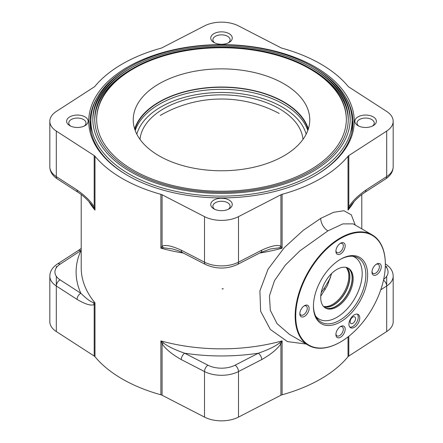 <?xml version="1.0" encoding="UTF-8"?>
<svg xmlns="http://www.w3.org/2000/svg" width="443" height="443" viewBox="0 0 443 443"><rect width="100%" height="100%" fill="white"/><g stroke="black" fill="none" stroke-linecap="round" stroke-linejoin="round"><path stroke-width="0.66" d="M56.305 331.541L56.305 285.99A25.506 14.724 180 0 1 49.826 276.183L49.826 321.734A25.506 14.724 0 0 0 56.305 331.541L94.187 356.039A5.1 2.946 180 0 1 94.979 356.726A140.287 80.997 0 0 0 160.887 394.779L160.887 340.894A140.287 80.997 0 0 0 282.113 340.894L279.539 342.926C275.54 346.227 268.464 349.66 258.319 353.221L235.089 365.193A20.406 11.784 180 0 1 207.911 365.193L184.681 353.221C174.487 349.638 167.415 346.204 163.461 342.926L160.887 340.894L162.083 343.757L163.461 342.926M160.887 394.779A5.1 2.946 0 0 1 162.083 395.239L204.511 417.107A25.506 14.724 0 0 0 238.489 417.107L280.917 395.239A5.1 2.946 180 0 1 282.113 394.779A140.287 80.997 0 0 0 348.021 356.726L348.021 336.913M160.887 48.221A140.287 80.997 0 0 0 94.979 86.274A5.1 2.946 0 0 1 94.187 86.961L56.305 111.459A25.506 14.724 0 0 0 49.826 121.266A25.506 14.724 0 0 0 56.305 131.073L94.187 155.571A5.1 2.946 180 0 1 94.979 156.263A140.287 80.997 0 0 0 160.887 194.311A5.1 2.946 0 0 1 162.083 194.77L204.511 216.644A25.506 14.724 0 0 0 238.489 216.644L280.917 194.77A5.1 2.946 180 0 1 282.113 194.311A140.287 80.997 0 0 0 348.021 156.263A5.1 2.946 0 0 1 348.813 155.571L386.695 131.073A25.506 14.724 0 0 0 393.174 121.266A25.506 14.724 0 0 0 386.695 111.459L348.813 86.961A5.1 2.946 180 0 1 348.021 86.274A140.287 80.997 0 0 0 282.113 48.221A5.1 2.946 0 0 1 280.917 47.761L238.489 25.893A25.506 14.724 0 0 0 204.511 25.893L162.083 47.761A5.1 2.946 180 0 1 160.887 48.221M355.286 225.11L351.31 214.844L343.956 210.73L333.546 212.319L320.699 218.377L303.211 230.354L284.34 247.604L268.065 269.161L259.891 290.874L260.628 311.213L270.324 329.442L287.446 341.597L306.263 344.073M222.148 288.808L223.355 288.803L222.148 288.808L222.325 289.058M353.126 223.865L342.838 223.903L327.914 230.869L299.867 250.865L285.414 265.03L274.477 280.69L269.449 295.819L270.296 310.261L277.058 323.65L289.429 334.349M340.252 342.129A63.77 36.819 120 0 0 340.252 342.123L340.54 341.957A63.36 36.581 120 0 0 385.344 264.36A63.36 36.581 120 0 0 340.54 238.495A63.36 36.581 120 0 0 295.736 316.092A63.36 36.581 120 0 0 340.54 341.957L340.252 342.123A63.77 36.819 120 0 1 308.367 345.285A63.77 36.819 120 0 1 298.593 294.185A63.77 36.819 120 0 1 340.252 237.996A63.77 36.819 120 0 1 372.137 234.834A63.77 36.819 120 0 1 385.344 264.028A63.77 36.819 120 0 1 385.338 264.194M313.439 306.207A38.319 22.128 120 0 0 340.54 321.851A38.319 22.128 120 0 0 367.635 274.92A38.319 22.128 120 0 0 340.54 259.271A38.319 22.128 120 0 0 313.439 306.207M335.905 334.554A6.556 3.782 120 0 0 340.54 337.234A6.556 3.782 120 0 0 345.175 329.204A6.556 3.782 120 0 0 340.54 326.53A6.556 3.782 120 0 0 335.905 334.554M371.976 272.074A6.556 3.782 120 0 0 376.611 274.754A6.556 3.782 120 0 0 381.246 266.725A6.556 3.782 120 0 0 376.611 264.05A6.556 3.782 120 0 0 371.976 272.074M299.833 313.727A6.556 3.782 120 0 0 304.468 316.407A6.556 3.782 120 0 0 309.103 308.378A6.556 3.782 120 0 0 304.468 305.698A6.556 3.782 120 0 0 299.833 313.727M335.905 251.247A6.556 3.782 120 0 0 340.54 253.928A6.556 3.782 120 0 0 345.175 245.898A6.556 3.782 120 0 0 340.54 243.224A6.556 3.782 120 0 0 335.905 251.247M348.934 324.198A7.653 4.419 -60 0 1 352.274 316.496A7.653 4.419 -60 0 1 358.171 314.447A7.653 4.419 -60 0 1 359.755 317.952A7.653 4.419 -60 0 1 356.416 325.649A7.653 4.419 -60 0 1 350.518 327.704A7.653 4.419 -60 0 1 348.934 324.198M313.445 305.687A37.057 21.397 120 0 0 321.114 322.139A37.057 21.397 120 0 0 349.671 312.21A37.057 21.397 120 0 0 365.846 274.92A37.057 21.397 120 0 0 358.171 257.953A37.057 21.397 120 0 0 340.086 259.537M320.732 296.262L327.327 285.63L331.691 273.431M90.162 126.006A131.493 75.919 180 0 1 90.904 120.856M352.838 126.006A131.493 75.919 0 0 0 352.096 120.856M128.071 175.721A131.493 75.919 180 0 1 90.007 122.301A131.493 75.919 180 0 1 97.687 96.729M314.929 175.721A131.493 75.919 0 0 0 352.993 122.301A131.493 75.919 0 0 0 345.313 96.729M315.377 175.467A132.762 76.65 0 0 0 315.377 175.461A132.762 76.65 0 0 0 315.372 67.07A132.762 76.65 0 0 0 127.623 67.07A132.762 76.65 180 0 0 127.623 175.461A132.762 76.65 180 0 0 315.377 175.467M229.109 200.075A10.759 6.213 0 0 0 213.891 200.075A10.759 6.213 0 0 0 213.891 208.863L213.891 208.863A10.759 6.213 0 0 0 229.109 208.863A10.759 6.213 0 0 0 229.109 200.075M84.995 116.874A10.759 6.213 0 0 0 69.772 116.874A10.759 6.213 0 0 0 69.772 125.657L69.772 125.657A10.759 6.213 0 0 0 84.995 125.657A10.759 6.213 0 0 0 84.995 116.874M373.227 116.874A10.759 6.213 0 0 0 358.005 116.874A10.759 6.213 0 0 0 358.005 125.657L358.005 125.657A10.759 6.213 0 0 0 373.227 125.657A10.759 6.213 0 0 0 373.227 116.874M229.109 33.668A10.759 6.213 0 0 0 213.891 33.668A10.759 6.213 0 0 0 213.891 42.456L213.891 42.456A10.759 6.213 0 0 0 229.109 42.456A10.759 6.213 0 0 0 229.109 33.668M56.305 131.073L56.305 176.596A5.1 3.107 122.9 0 0 57.341 178.922C52.39 175.583 49.887 171.535 49.826 166.789A25.506 14.724 0 0 0 56.305 176.596L77.043 190.014C85.549 196.066 91.258 201.742 94.187 207.025L94.979 210.115A140.287 80.997 180 0 1 94.675 209.744A140.287 80.997 180 0 1 88.855 201.487M94.187 155.571L94.187 207.025L93.539 207.429M91.95 205.137L94.979 210.115L94.979 156.263M77.043 190.014A5.1 3.107 122.9 0 0 78.079 192.334C82.919 195.424 87.57 199.727 92.033 205.242L92.011 205.209M60.11 264.172A5.1 3.107 57.1 0 0 57.341 264.05L78.079 250.638A5.1 3.107 57.1 0 1 80.847 250.76A145.393 83.943 0 0 0 80.847 293.277A5.1 3.107 -57.1 0 0 77.043 299.402C85.349 304.286 91.059 306.002 94.187 304.557L94.979 302.846L93.545 302.558C90.826 301.982 86.595 298.887 80.847 293.277L60.11 279.865A20.406 11.784 180 0 1 60.11 264.172L81.213 250.378M183.391 253.069A140.287 80.997 180 0 1 160.887 248.169L162.083 246.225C165.355 244.519 171.757 245.843 181.281 250.19L204.511 262.167A25.506 14.724 0 0 0 238.489 262.167L261.719 250.19A5.1 2.774 62.7 0 1 260.656 252.527A5.1 2.774 62.7 0 1 260.656 252.532L270.463 248.949L279.539 247.798L282.113 248.169A140.287 80.997 180 0 1 259.609 253.069M261.719 250.19C271.243 245.843 277.639 244.519 280.917 246.225L282.113 248.169L282.113 194.311M282.113 394.779L282.113 340.894L280.917 343.757C277.418 349.029 271.016 354.3 261.719 359.583A5.1 2.774 -117.3 0 0 258.319 353.221A145.393 83.943 0 0 1 184.681 353.221A5.1 2.774 -62.7 0 0 181.281 359.583C171.939 354.267 165.538 348.99 162.083 343.757L162.083 395.239M280.917 194.77L280.917 246.225A5.1 4.042 119.7 0 1 279.539 247.798M160.887 194.311L160.887 248.169L163.461 247.798L172.565 248.955M162.083 194.77L162.083 246.225A5.1 4.042 60.3 0 0 163.461 247.798M181.281 250.19A5.1 2.774 117.3 0 0 182.339 252.532L205.574 264.504C216.19 269.233 226.81 269.233 237.426 264.504L260.656 252.532M385.338 263.845L385.659 264.05C390.61 267.395 393.113 271.437 393.174 276.183L393.174 321.734A25.506 14.724 0 0 1 386.695 331.541L348.813 356.039A5.1 2.946 0 0 0 348.021 356.726M280.917 395.239L280.917 343.757L279.539 342.926M354.145 201.487A140.287 80.997 180 0 1 348.021 210.115L348.813 207.025C351.736 201.742 357.451 196.072 365.957 190.014A5.1 3.107 57.1 0 1 364.921 192.334L385.659 178.922C390.61 175.583 393.113 171.535 393.174 166.789L393.174 121.266M348.021 156.263L348.021 210.115L351.033 205.153M348.813 155.571L348.813 207.025L349.461 207.429M94.187 356.039L94.187 304.557A5.1 4.28 -119.6 0 1 93.539 302.558M228.261 209.301A8.611 4.973 180 0 0 230.111 206.228A8.611 4.973 180 0 0 227.586 202.711A8.611 4.973 0 0 0 218.205 201.637A8.611 4.973 0 0 0 212.889 206.228A8.611 4.973 0 0 0 214.739 209.301M84.148 126.1A8.611 4.973 180 0 0 85.992 123.021A8.611 4.973 180 0 0 83.472 119.51A8.611 4.973 0 0 0 74.086 118.431A8.611 4.973 0 0 0 68.776 123.021A8.611 4.973 0 0 0 70.62 126.1M372.38 126.1A8.611 4.973 180 0 0 374.224 123.021A8.611 4.973 180 0 0 371.705 119.51A8.611 4.973 0 0 0 362.324 118.431A8.611 4.973 0 0 0 357.008 123.021A8.611 4.973 0 0 0 358.852 126.1M228.261 42.893A8.611 4.973 180 0 0 230.111 39.82A8.611 4.973 180 0 0 227.586 36.304A8.611 4.973 0 0 0 218.205 35.224A8.611 4.973 0 0 0 212.889 39.82A8.611 4.973 0 0 0 214.739 42.893M350.125 321.762A3.826 2.209 -60 0 1 351.792 317.913A3.826 2.209 -60 0 1 354.743 316.889A3.826 2.209 -60 0 1 355.535 318.639A3.826 2.209 -60 0 1 353.863 322.487A3.826 2.209 -60 0 1 350.917 323.512A3.826 2.209 -60 0 1 350.125 321.762M357.335 314.142A7.653 4.419 -60 0 1 358.237 317.077A7.653 4.419 -60 0 1 355.386 324.232A7.653 4.419 -60 0 1 349.837 327.133M335.927 333.978A5.244 3.029 120 0 0 336.99 335.888A5.244 3.029 120 0 0 341.032 334.482A5.244 3.029 120 0 0 343.319 329.204A5.244 3.029 -60 0 0 342.234 326.801A5.244 3.029 -60 0 0 340.047 326.84M372.004 271.498A5.244 3.029 120 0 0 373.061 273.409A5.244 3.029 120 0 0 377.104 272.002A5.244 3.029 120 0 0 379.391 266.725A5.244 3.029 -60 0 0 378.305 264.321A5.244 3.029 -60 0 0 376.124 264.36M299.856 313.151A5.244 3.029 120 0 0 300.919 315.062A5.244 3.029 120 0 0 304.961 313.655A5.244 3.029 120 0 0 307.248 308.378A5.244 3.029 -60 0 0 306.163 305.975A5.244 3.029 -60 0 0 303.976 306.013M335.927 250.672A5.244 3.029 120 0 0 336.99 252.582A5.244 3.029 120 0 0 341.032 251.175A5.244 3.029 120 0 0 343.319 245.898A5.244 3.029 -60 0 0 342.234 243.495A5.244 3.029 -60 0 0 340.047 243.534M346.343 119.483A124.843 72.076 0 0 0 269.006 53.166A124.843 72.076 0 0 0 133.221 68.853A124.843 72.076 0 0 0 96.657 119.483M283.908 155.847A88.257 50.951 180 0 1 187.727 166.889A88.257 50.951 180 0 1 133.243 119.815A88.257 50.951 180 0 1 159.092 83.788A88.257 50.951 0 0 1 255.273 72.741A88.257 50.951 0 0 1 309.757 119.815A88.257 50.951 0 0 1 283.908 155.847M308.339 128.896A88.257 50.951 0 0 0 247.842 89.348A88.257 50.951 0 0 0 159.092 101.945A88.257 50.951 0 0 0 134.661 128.896M134.871 129.555A87.847 50.718 180 0 1 194.759 89.669A87.847 50.718 180 0 1 283.614 102.117A87.847 50.718 0 0 1 308.129 129.555M135.22 130.53A87.847 50.718 180 0 1 195.69 91.579A87.847 50.718 180 0 1 283.614 104.199A87.847 50.718 0 0 1 307.78 130.53M140.005 139.368A81.623 47.124 180 0 1 192.362 97.958A81.623 47.124 180 0 1 279.217 108.657A81.623 47.124 0 0 1 302.995 139.368M311.136 68.97L309.779 68.183A124.843 72.076 0 0 0 133.221 68.183L133.221 68.183A124.843 72.076 0 0 0 96.657 119.15A124.843 72.076 0 0 0 133.221 170.118A124.843 72.076 0 0 0 309.779 170.118A124.843 72.076 0 0 0 346.343 119.15A124.843 72.076 0 0 0 309.779 68.183L311.13 68.97A126.759 73.184 180 0 1 311.136 68.97A126.759 73.184 180 0 1 348.253 119.931M133.221 68.183L131.864 68.97A126.759 73.184 0 0 0 94.747 119.931M131.864 67.402A126.759 73.184 0 0 1 311.13 67.402A126.759 73.184 180 0 1 311.136 67.402A126.759 73.184 180 0 1 348.259 119.15A126.759 73.184 180 0 1 270.008 186.763A126.759 73.184 180 0 1 131.87 170.898A126.759 73.184 0 0 1 94.741 119.15A126.759 73.184 0 0 1 131.864 67.402L130.508 68.183A128.68 74.291 0 0 0 92.831 119.931M312.492 68.183L311.136 67.402L312.487 68.183A128.68 74.291 180 0 1 312.492 68.183A128.68 74.291 180 0 1 350.169 119.931M130.508 66.616A128.68 74.291 0 0 1 312.487 66.616A128.68 74.291 180 0 1 312.492 66.616A128.68 74.291 180 0 1 350.18 119.15A128.68 74.291 180 0 1 270.745 187.788A128.68 74.291 180 0 1 130.513 171.685A128.68 74.291 0 0 1 92.82 119.15A128.68 74.291 0 0 1 130.508 66.616L129.151 67.402A130.596 75.399 180 0 1 129.157 67.402A130.596 75.399 180 0 0 90.904 120.717L90.904 127.246A130.596 75.399 180 0 0 91.247 132.701M313.849 67.402L312.492 66.616L313.843 67.402A130.596 75.399 180 0 1 313.849 67.402A130.596 75.399 180 0 1 352.096 120.717A130.596 75.399 180 0 1 313.843 174.033A130.596 75.399 180 0 1 129.157 174.033A130.596 75.399 180 0 1 90.904 120.717M352.096 120.717L352.096 127.246A130.596 75.399 180 0 1 351.753 132.701M324.149 288.31A112.478 64.938 180 0 1 325.206 289.711M329.952 279.173A121.415 70.099 0 0 0 329.697 278.885M328.019 281.947A117.578 67.884 180 0 1 328.617 282.695M352.728 256.275A35.711 20.616 -60 0 1 354.788 257.217A35.711 20.616 -60 0 1 362.18 273.564A35.711 20.616 120 0 1 346.592 309.502A35.711 20.616 120 0 1 319.076 319.071L318.185 318.556A35.711 20.616 -60 0 1 316.23 317.149M353.182 256.325A35.711 20.616 -60 0 1 353.891 256.702L354.788 257.217M315.732 316.224A35.711 20.616 120 0 0 319.076 319.071M320.699 297.513A22.958 13.251 -60 0 1 330.722 274.411A22.958 13.251 -60 0 1 348.408 268.264A22.958 13.251 -60 0 1 353.165 278.774A22.958 13.251 120 0 1 343.142 301.877A22.958 13.251 120 0 1 325.455 308.023A22.958 13.251 120 0 1 320.699 297.513M325.012 307.752A22.958 13.251 120 0 0 342.539 301.046A22.958 13.251 120 0 0 352.268 278.254A22.958 13.251 120 0 0 347.954 268.021M316.28 317.232A35.711 20.616 120 0 0 318.041 318.467A35.711 20.616 120 0 0 318.113 318.511M353.819 256.658A35.711 20.616 120 0 0 353.747 256.619A35.711 20.616 120 0 0 353.215 256.325M323.927 306.872A22.958 13.251 120 0 0 340.916 298.803A22.958 13.251 120 0 0 349.876 276.875A22.958 13.251 120 0 0 346.647 267.517M347.877 267.982A22.958 13.251 -60 0 1 352.124 278.171A22.958 13.251 -60 0 1 342.445 300.913A22.958 13.251 -60 0 1 324.946 307.702M346.564 267.494A22.958 13.251 120 0 1 349.732 276.792A22.958 13.251 -60 0 1 340.817 298.665A22.958 13.251 -60 0 1 323.866 306.811M323.495 306.418A22.958 13.251 -60 0 0 340.207 297.812A22.958 13.251 -60 0 0 348.835 276.271A22.958 13.251 120 0 0 346.038 267.373M94.979 356.726L94.979 302.846A140.287 80.997 180 0 1 94.675 302.469A140.287 80.997 0 0 1 81.213 267.849L81.213 194.555M320.699 218.377A10.2 5.892 -120 0 0 327.914 230.869M77.043 299.402L56.305 285.99L56.305 276.271M56.305 267.76L56.305 266.376M238.489 216.644L238.489 262.167A5.1 2.774 62.7 0 1 237.426 264.504M261.719 359.583L238.489 371.555A25.506 14.724 180 0 1 204.511 371.555L181.281 359.583M238.489 417.107L238.489 371.555A5.1 2.774 -117.3 0 0 235.089 365.193M205.574 264.504A5.1 2.774 117.3 0 1 204.511 262.167L204.511 216.644M204.511 417.107L204.511 371.555A5.1 2.774 -62.7 0 1 207.911 365.193M385.316 266.099A20.406 11.784 180 0 1 383.671 279.328M386.695 331.541L386.695 285.99A5.1 3.107 -122.9 0 0 383.477 280.214M393.174 276.183A25.506 14.724 180 0 1 386.695 285.99L380.747 289.838M365.957 190.014L386.695 176.596L386.695 131.073M348.813 356.039L348.813 336.292M385.659 178.922A5.1 3.107 57.1 0 0 386.695 176.596A25.506 14.724 0 0 0 393.174 166.789M386.695 285.99L386.695 276.271M386.695 267.76L386.695 266.376M385.659 264.05A5.1 3.107 122.9 0 0 385.338 263.884M56.305 285.99A5.1 3.107 -57.1 0 1 60.11 279.865M306.168 134.201A85.732 49.494 0 0 0 247.964 94.896A85.732 49.494 0 0 0 160.881 106.979A85.732 49.494 0 0 0 136.832 134.201M361.787 228.865L361.787 194.555M353.165 223.881L372.137 234.834M385.344 264.36L385.344 264.028M289.395 334.332L308.367 345.285M78.079 250.638L81.213 248.423M49.826 166.789L49.826 121.266M57.341 178.922L78.079 192.334M172.537 248.949L178.429 250.755L182.339 252.532M350.967 205.242C355.214 199.943 359.866 195.64 364.921 192.334M57.341 264.05C52.39 267.395 49.887 271.437 49.826 276.183M279.217 113.48A122.473 122.473 0 0 0 160.261 115.435M321.192 292.646A122.473 122.473 0 0 0 330.655 277.047M316.49 317.576L318.041 318.467M353.254 256.331L353.747 256.619"/></g></svg>
